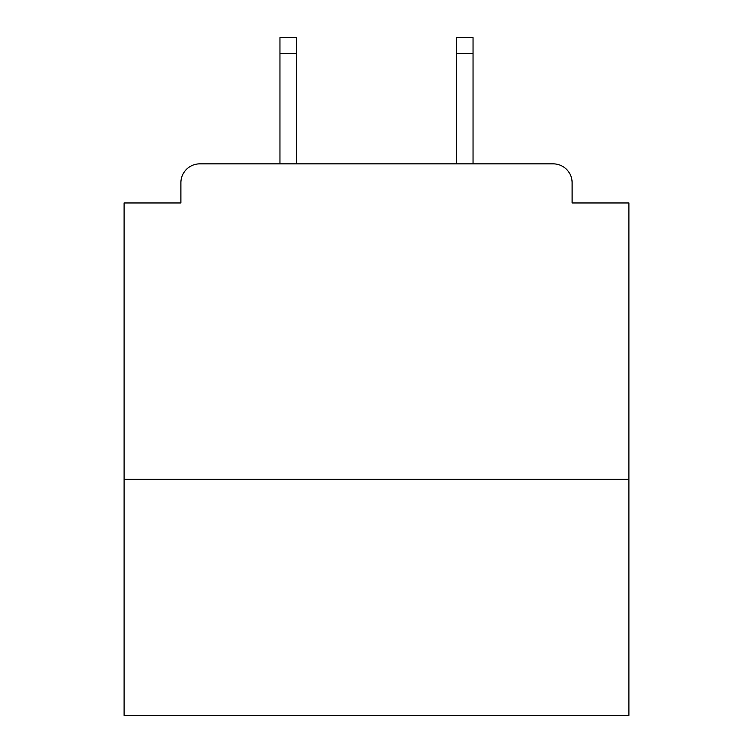 <?xml version="1.0" encoding="UTF-8"?>
<svg xmlns="http://www.w3.org/2000/svg" width="753" height="753" viewBox="0 0 753 753"><rect width="100%" height="100%" fill="white"/><g stroke="black" fill="none" stroke-linecap="round" stroke-linejoin="round"><path stroke-width="1.13" d="M628.906 479.35L628.906 202.971L572.111 202.971L572.111 182.781A18.929 18.929 0 0 0 553.182 163.853L199.818 163.853A18.929 18.929 0 0 0 180.889 182.781L180.889 202.971L124.094 202.971L124.094 715.35L628.906 715.35L628.906 479.35L124.094 479.35M180.889 182.781L180.889 202.971M553.182 163.853L473.044 163.853L473.044 53.425L456.638 53.425L456.638 37.65L473.044 37.65L473.044 53.425M279.956 53.425L279.956 37.65L296.362 37.65L296.362 53.425L279.956 53.425L279.956 163.853L199.818 163.853M572.111 202.971L572.111 182.781M296.362 53.425L296.362 163.853M456.638 163.853L456.638 53.425"/></g></svg>
